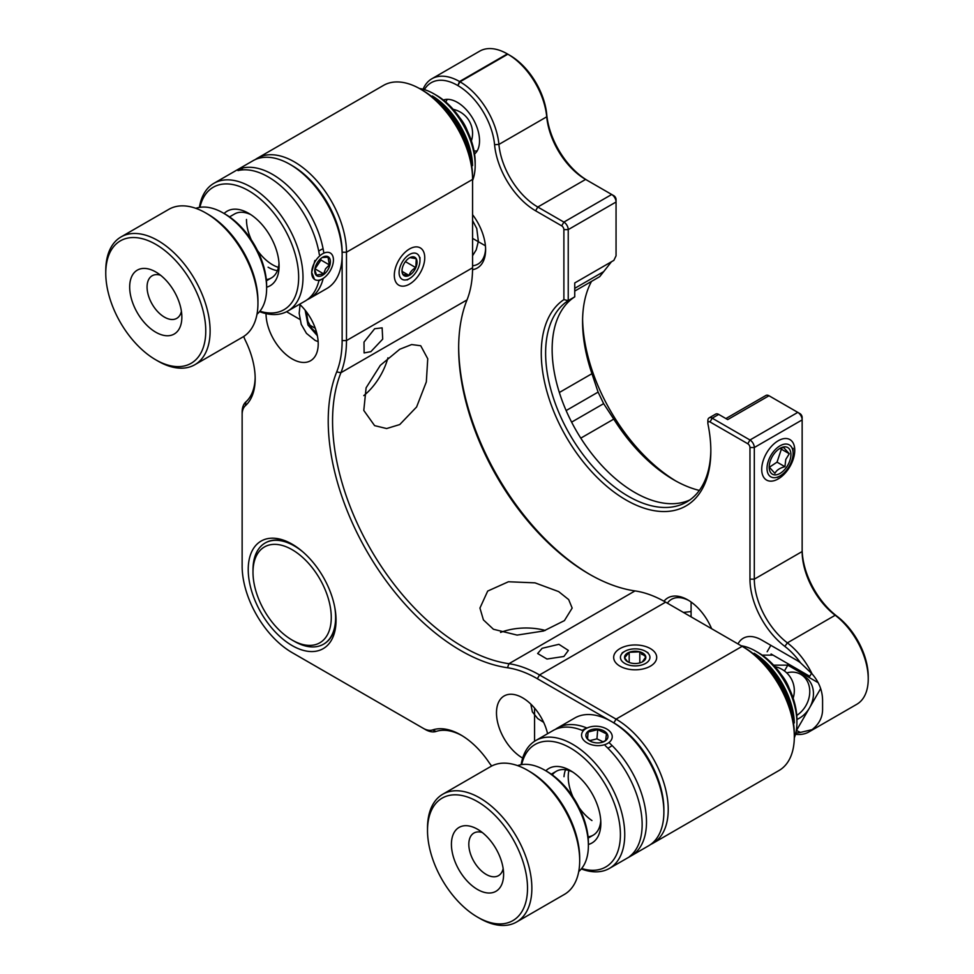 <?xml version="1.0" encoding="UTF-8"?>
<svg xmlns="http://www.w3.org/2000/svg" width="974" height="974" viewBox="0 0 974 974"><rect width="100%" height="100%" fill="white"/><g stroke="black" fill="none" stroke-linecap="round" stroke-linejoin="round"><path stroke-width="1.46" d="M255.298 159.553A73.793 42.6 60 0 1 257.416 158.19A73.793 42.6 60 0 1 294.306 161.842A73.793 42.6 60 0 1 346.476 252.217L346.476 340.583A122.98 71.005 60 0 1 340.912 372.713A184.463 106.507 -120 0 0 463.003 646.833A184.463 106.507 -120 0 0 508.927 663.708A122.98 71.005 60 0 1 539.535 674.958L616.055 719.129A73.793 42.6 60 0 1 668.225 809.504A73.793 42.6 60 0 1 652.945 843.277A73.793 42.6 60 0 1 650.705 844.421M558.662 591.608L568.67 599.582L572.164 608.068L564.421 620.608L543.662 630.982L517.097 635.097L493.441 629.265L483.421 619.902L479.938 608.068L487.694 591.072L508.428 581.758L535.006 582.854L558.662 591.608M652.945 843.277L779.042 770.483A73.793 42.6 -120 0 0 794.321 736.709A73.793 42.6 -120 0 0 742.151 646.334L665.619 602.151A122.98 71.005 -120 0 0 635.011 590.914A184.463 106.507 60 0 1 589.1 574.039L589.1 574.039A184.463 106.507 60 0 1 458.657 348.108A184.463 106.507 60 0 1 467.009 299.919A122.98 71.005 -120 0 0 472.573 267.777L472.573 176.915A70.712 40.823 60 0 0 422.57 90.302L420.403 89.048L422.57 90.302M399.754 349.252L411.649 344.553L420.731 345.758L427.744 358.773L426.332 381.893L416.604 406.974L399.754 424.554L386.629 428.548L374.613 425.638L363.789 410.444L366.102 387.798L380.323 365.335L399.754 349.252M363.813 395.602A46.119 26.627 120 0 0 387.932 357.823M409.53 248.954L409.53 248.954A21.525 12.431 120 0 0 394.312 275.313A21.525 12.431 120 0 0 409.53 284.104A21.525 12.431 120 0 0 424.749 257.745A21.525 12.431 120 0 0 409.53 248.954M370.875 351.651L382.697 339.135L382.137 327.848L374.661 328.737L364.008 342.069L364.106 352.941L370.875 351.651M299.602 304.241A36.89 21.306 60 0 1 310.584 360.733A36.89 21.306 60 0 1 292.127 358.907A36.89 21.306 60 0 1 266.048 313.616M611.648 721.612L537.356 678.72A119.899 69.227 -120 0 0 507.515 667.75A187.544 108.272 60 0 1 460.836 650.608A187.544 108.272 60 0 1 336.712 371.91A119.899 69.227 -120 0 0 342.13 340.583L342.13 254.725A73.793 42.6 -120 0 0 290.203 164.496A73.793 42.6 -120 0 0 289.96 164.363A73.793 42.6 -120 0 0 253.07 160.698L213.939 183.295A73.793 42.6 60 0 1 251.073 187.093A73.793 42.6 60 0 1 299.079 252.132A73.793 42.6 60 0 1 287.72 311.096A73.793 42.6 60 0 1 259.571 311.643M563.885 656.476L568.378 650.437L558.893 644.313L542.141 648.294L537.636 653.505L546.998 659.033L563.885 656.476M547.571 733.714A36.89 21.306 -120 0 0 522.575 697.798A36.89 21.306 -120 0 0 504.13 695.972A36.89 21.306 -120 0 0 498.469 725.533A36.89 21.306 -120 0 0 522.575 758.04A36.89 21.306 -120 0 0 522.673 758.101M650.401 648.599A21.525 12.431 0 0 0 619.963 648.599A21.525 12.431 0 0 0 619.963 666.167L619.963 666.167A21.525 12.431 0 0 0 650.401 666.167A21.525 12.431 0 0 0 650.401 648.599M645.482 655.806A15.377 8.876 0 0 0 641.61 654.333M545.318 630.434A46.119 26.627 0 0 0 500.551 632.43M292.127 645.579A62.105 35.855 60 0 1 248.224 569.522A62.105 35.855 60 0 1 292.127 544.162L292.127 544.162A62.105 35.855 60 0 1 292.139 544.162A62.105 35.855 60 0 1 336.042 620.231A62.105 35.855 60 0 1 292.127 645.579M293.454 544.953A58.416 33.725 -120 0 0 265.318 542.908M323.733 644.082A58.416 33.725 -120 0 0 336.03 618.685M461.932 735.601A61.484 35.502 -120 0 0 436.108 731.437A24.593 14.196 60 0 1 425.358 729.526L294.306 653.871A73.793 42.6 60 0 1 294.245 653.834M521.139 764.7A73.793 42.6 60 0 1 535.688 740.581A73.793 42.6 60 0 1 594.724 762.727A73.793 42.6 60 0 1 624.529 839.978A73.793 42.6 60 0 1 609.468 868.382L648.599 845.797A73.793 42.6 -120 0 0 663.659 817.393A73.793 42.6 -120 0 0 663.878 812.012A73.793 42.6 -120 0 0 611.709 721.649L613.888 722.903A70.712 40.823 60 0 1 663.878 809.504A70.712 40.823 -120 0 0 613.876 722.903L616.055 719.129L742.151 646.334L744.319 647.588A70.712 40.823 60 0 1 794.321 734.189L794.321 736.709M243.719 336.468A21.525 12.431 -120 0 0 245.387 340.486A64.564 37.28 60 0 1 255.176 378.74A64.564 37.28 60 0 1 245.387 405.695A21.525 12.431 -120 0 0 242.136 414.693L242.136 566.004A70.712 40.823 -120 0 0 292.127 652.617L423.179 728.272A21.525 12.431 -120 0 0 432.59 729.94A64.564 37.28 60 0 1 460.836 734.944A64.564 37.28 60 0 1 489.07 762.545A21.525 12.431 -120 0 0 491.712 766.002M423.179 728.272L425.358 729.526M242.136 414.693L242.136 412.172A24.593 14.196 60 0 1 245.862 401.909A61.484 35.502 -120 0 0 255.164 377.462M242.136 563.496L242.136 412.172M292.127 652.617L294.306 653.871L292.127 652.617M323.21 278.406A73.793 42.6 60 0 1 309.464 298.543L326.85 288.511A73.793 42.6 -120 0 0 342.13 254.725L342.13 252.217A70.712 40.823 -120 0 0 292.127 165.617A70.712 40.823 60 0 1 292.358 165.75A70.712 40.823 60 0 1 342.13 252.217L346.476 252.217L472.573 179.423A73.793 42.6 -120 0 0 420.403 89.048A73.793 42.6 -120 0 0 383.5 85.395L257.416 158.19M458.669 346.866A187.544 108.272 -120 0 0 590.183 574.66M778.238 440.747A23.364 13.49 -60 0 1 794.76 450.28A23.364 13.49 -60 0 1 778.238 478.904A23.364 13.49 -60 0 1 761.717 469.358A23.364 13.49 -60 0 1 778.238 440.747L778.238 440.747M663.976 601.214A39.971 23.072 60 0 1 687.802 599.899L687.802 599.899A39.971 23.072 60 0 1 711.617 628.705M688.91 600.556A36.89 21.306 -120 0 0 671.524 599.327A36.89 21.306 -120 0 0 667.373 603.174M474.569 154.038A31.363 18.104 -120 0 0 477.382 128.519A31.363 18.104 -120 0 0 457.354 102.355A31.363 18.104 -120 0 0 443.377 100.018M796.549 660.177L761.717 640.064L796.501 660.141A36.89 21.306 60 0 1 800.518 662.819A52.267 30.182 -120 0 0 784.849 646.407A58.416 33.725 60 0 1 749.968 579.153L749.968 447.516A3.08 1.778 -120 0 0 747.801 443.754L710.022 421.949A3.08 1.778 -120 0 0 707.855 423.203A3.08 1.778 -120 0 0 707.928 423.897A119.899 69.227 60 0 1 710.837 451.035A119.899 69.227 60 0 1 626.051 499.991A119.899 69.227 60 0 1 548.35 396.394A119.899 69.227 60 0 1 563.885 299.627L568.232 300.613A116.831 67.45 -120 0 0 552.355 394.738A116.831 67.45 -120 0 0 628.23 496.216A116.831 67.45 -120 0 0 686.646 502.012A116.831 67.45 -120 0 0 710.837 449.769M802.15 417.396L802.15 419.904L802.15 417.396A3.08 1.778 60 0 0 799.971 413.633L768.997 395.748A6.148 3.555 -120 0 0 765.941 395.444L725.898 418.552M559.344 392.498L591.948 373.687L598.097 392.108L603.637 403.65L613.766 419.112L580.796 438.142M591.948 373.687A129.128 74.548 60 0 1 582.574 321.761A129.128 74.548 60 0 1 591.535 281.376M574.745 296.851L574.745 282.947L613.876 260.362L616.055 255.797L616.055 202.008A6.148 3.555 -120 0 0 611.709 194.483L585.618 179.423A55.335 31.947 60 0 1 546.731 116.807A55.335 31.947 -120 0 0 507.844 54.191L507.357 53.911A55.335 31.947 -120 0 0 479.683 51.159L431.859 78.772A55.335 31.947 60 0 1 459.533 81.524L460.008 81.804A55.335 31.947 60 0 1 498.907 144.42A55.335 31.947 -120 0 0 537.794 207.036L563.885 222.096A6.148 3.555 60 0 1 568.232 229.62L568.232 300.613L574.745 296.851A116.831 67.45 60 0 0 575.512 429.351A116.831 67.45 60 0 0 689.811 499.966M707.855 423.203L707.855 420.695A6.148 3.555 60 0 1 709.121 417.87L715.646 414.108A6.148 3.555 60 0 1 718.715 414.413L712.201 418.175L749.968 439.992A6.148 3.555 60 0 1 754.314 447.516L754.314 579.153A55.335 31.947 -120 0 0 787.369 642.864A55.335 31.947 60 0 1 812.06 673.862L800.518 662.819M768.997 395.748L727.7 419.599L718.715 414.413M611.453 261.762L599.716 276.653L574.745 291.068M802.15 549.032A58.416 33.725 -120 0 0 837.031 616.286A52.267 30.182 60 0 1 868.236 676.455L868.236 678.963A55.335 31.947 -120 0 0 835.193 615.251A55.335 31.947 60 0 1 802.15 551.54L802.15 419.904A6.148 3.555 -120 0 0 797.803 412.379L799.971 413.633L797.803 412.379L749.968 439.992L747.801 443.754M795.831 732.959A52.267 30.182 -120 0 0 800.518 732.387L812.06 729.66A55.335 31.947 60 0 1 808.944 731.912L856.779 704.299A55.335 31.947 -120 0 0 868.236 678.963M616.055 252.132L616.055 255.797M561.706 225.858L563.885 222.096L611.709 194.483L613.876 195.737A3.08 1.778 60 0 1 616.055 199.5L616.055 202.008L568.232 229.62L563.885 229.62A3.08 1.778 -120 0 0 561.706 225.858L535.615 210.798A58.416 33.725 60 0 1 494.573 144.7A52.267 30.182 -120 0 0 457.841 85.566L460.008 81.804L507.844 54.191L510.011 55.445A52.267 30.182 60 0 1 546.743 114.579A58.416 33.725 -120 0 0 587.748 180.64M616.055 199.5L616.055 202.008M676.029 481.119A135.276 78.103 60 0 1 582.598 319.289M509.536 55.165L507.844 54.191M699.344 490.421A129.128 74.548 60 0 1 673.886 479.902A129.128 74.548 60 0 1 613.766 419.112M563.885 299.627L563.885 229.62M709.121 417.87A6.148 3.555 60 0 1 712.201 418.175L710.022 421.949M787.796 663.647L787.796 665.157L818.099 682.652M761.717 640.064A36.89 21.306 -120 0 0 738 643.936M812.06 729.66C818.842 724.352 822.348 717.826 822.58 710.07L822.58 700.026C822.385 690.432 818.878 681.703 812.06 673.862M796.342 730.342L796.501 730.427A36.89 21.306 -120 0 0 800.518 732.387M808.944 731.912A55.335 31.947 60 0 1 795.49 734.299M457.841 85.566L459.533 81.524L507.357 53.911M423.069 89.243A55.335 31.947 60 0 1 431.859 78.772M457.354 85.286A52.267 30.182 -120 0 0 424.396 89.62M472.573 265.756A36.89 21.306 -120 0 0 477.978 264.088A36.89 21.306 -120 0 0 485.6 248.419M472.573 214.682A39.971 23.072 60 0 1 485.612 249.709A39.971 23.072 60 0 1 472.56 269.676M224.105 213.513A43.039 24.849 60 0 1 248.65 213.306A43.039 24.849 60 0 1 248.796 213.391A43.039 24.849 60 0 1 279.088 266.024A43.039 24.849 60 0 1 266.632 287.184M250.915 214.706A36.89 21.306 -120 0 0 234.551 213.988L229.535 216.898M319.35 254.652A73.793 42.6 -120 0 0 268.459 177.049A73.793 42.6 -120 0 0 237.985 170.596L242.331 168.088A73.793 42.6 60 0 1 272.805 174.541A73.793 42.6 60 0 1 323.697 252.144M309.464 298.543A73.793 42.6 60 0 1 307.224 299.688M287.72 311.096L305.118 301.063A73.793 42.6 -120 0 0 319.034 280.183M314.894 260.472L311.704 272.33L314.529 279.404M259.912 311.205A70.712 40.823 -120 0 0 298.348 270.735A70.712 40.823 -120 0 0 248.881 190.855A70.712 40.823 -120 0 0 199.938 207.316M199.39 207.413A73.793 42.6 60 0 1 213.939 183.295M291.896 165.483A70.712 40.823 60 0 1 292.139 165.617L289.96 164.363M242.331 168.088L242.319 169.902M278.418 267.387A36.89 21.306 60 0 1 257.453 250.464M251.304 239.823A36.89 21.306 60 0 1 246.483 219.442M268.094 267.205A36.89 21.306 -120 0 0 277.42 270.65M266.304 279.538A36.89 21.306 -120 0 0 271.454 277.894A36.89 21.306 -120 0 0 279.002 263.37M436.303 95.221A54.727 31.594 60 0 1 436.486 95.33A54.727 31.594 60 0 1 436.669 95.428A54.727 31.594 60 0 1 475.178 162.354L475.178 165.361A58.416 33.725 -120 0 0 434.063 93.93A58.416 33.725 -120 0 0 433.88 93.821A58.416 33.725 -120 0 0 419.404 88.488M472.573 180.543A58.416 33.725 -120 0 0 475.178 165.361M472.56 165.617A58.416 33.725 -120 0 0 432.346 95.963M314.797 269.798L316.55 275.082L323.636 273.864L325.535 268.824L329.37 264.916L328.019 257.185L322.479 257.489M317.5 262.408A11.067 6.355 120.2 0 0 314.748 270.541A11.067 6.355 120.2 0 0 319.155 276.385A11.067 6.355 120.2 0 0 327.641 270.2A11.067 6.355 120.2 0 0 329.882 258.841A11.067 6.355 120.2 0 0 322.394 257.404A11.067 6.355 120.2 0 0 317.5 262.408M329.614 271.722A15.377 8.839 120.2 0 0 333.437 259.973A15.377 8.839 120.2 0 0 327.13 252.303A15.377 8.839 120.2 0 0 315.527 260.886A15.377 8.839 120.2 0 0 312.337 276.494A15.377 8.839 120.2 0 0 322.418 278.881A15.377 8.839 120.2 0 0 329.614 271.722M318.717 251.146A18.445 10.604 -59.8 0 1 323.1 248.796M314.894 269.019L320.97 260.009L329.37 264.916M320.97 260.009L320.726 258.634M315.223 268.958L323.636 273.864M322.418 278.881L320.215 280.135A18.445 10.604 -59.8 0 1 318.888 280.804M545.854 770.799A43.039 24.849 60 0 1 570.399 770.592A43.039 24.849 60 0 1 600.836 823.31A43.039 24.849 60 0 1 600.714 826.451A43.039 24.849 60 0 1 588.381 844.47M588.053 836.824A36.89 21.306 -120 0 0 600.727 820.972A36.89 21.306 -120 0 0 600.751 820.656M581.661 868.491A70.712 40.823 -120 0 0 620.194 839.758A70.712 40.823 -120 0 0 578.337 753.316A70.712 40.823 -120 0 0 521.687 764.602M611.709 721.649A73.793 42.6 -120 0 0 574.818 717.984L557.42 728.028A73.793 42.6 60 0 1 587.005 728.053M555.314 729.392A73.793 42.6 60 0 1 557.42 728.028M609.59 743.138A73.793 42.6 60 0 1 646.273 827.437A73.793 42.6 60 0 1 633.733 854.161L629.387 856.67A73.793 42.6 -120 0 0 641.927 829.945A73.793 42.6 -120 0 0 605.244 745.646M583.268 730.829A73.793 42.6 -120 0 0 553.074 730.537L535.688 740.581M565.553 769.728A36.89 21.306 -120 0 0 563.995 776.692M632.832 853.541L633.733 854.161M591.936 820.558A36.89 21.306 60 0 1 579.201 807.75M573.053 797.109A36.89 21.306 60 0 1 568.889 770.495M609.468 868.382A73.793 42.6 60 0 1 581.308 868.93M572.663 771.992A36.89 21.306 -120 0 0 552.307 774.914M755.629 651.107L758.235 652.617A54.727 31.594 60 0 1 796.927 719.64L796.927 722.647A58.416 33.725 -120 0 0 755.629 651.107A58.416 33.725 -120 0 0 741.177 645.774M794.309 737.842A58.416 33.725 -120 0 0 796.756 726.908A58.416 33.725 -120 0 0 796.927 722.647M794.309 722.903A58.416 33.725 -120 0 0 754.095 653.25M601.944 742.395L605.645 740.484L606.473 733.848L597.707 729.623L588.126 732.022L587.285 738.657L589.854 740.824M585.898 734.846A11.067 6.952 4.8 0 0 590.354 741.214A11.067 6.952 4.8 0 0 602.492 742.225A11.067 6.952 4.8 0 0 607.922 737.038A11.067 6.952 4.8 0 0 597.768 729.051A11.067 6.952 4.8 0 0 585.898 734.846M612.196 737.464A15.377 9.655 4.8 0 0 606.619 728.942A15.377 9.655 4.8 0 0 588.491 727.432A15.377 9.655 4.8 0 0 581.612 734.42A15.377 9.655 4.8 0 0 595.711 745.524A15.377 9.655 4.8 0 0 612.196 737.464M582.269 730.403A18.445 11.578 -175.2 0 1 586.616 728.114M603.198 741.871L596.94 738.852L589.647 740.678M596.94 738.852L597.707 729.623M587.553 738.913L588.126 732.022M612.049 745.512A18.445 11.578 -175.2 0 1 607.825 748.142M781.416 674.897A27.674 15.974 60 0 1 789.22 688.423M459.667 117.611A27.674 15.974 60 0 1 467.471 131.137M620.475 658.022A14.756 8.523 0 0 0 636.29 665.875A14.756 8.523 0 0 0 649.901 656.744A14.756 8.523 0 0 0 645.616 651.35A14.756 8.523 0 0 0 624.748 651.35A14.756 8.523 0 0 0 620.475 658.022M642.329 661.943L645.811 656.914A10.653 6.148 0 0 0 639.808 651.837A10.653 6.148 0 0 0 629.18 652.3L624.565 657.84L627.402 661.395M629.18 652.3A10.653 6.148 0 0 0 624.565 657.84A10.653 6.148 0 0 0 627.658 661.723A10.653 6.148 0 0 0 630.568 662.917A10.653 6.148 0 0 0 641.184 662.454A10.653 6.148 0 0 0 642.718 661.723A10.653 6.148 0 0 0 645.811 656.914L639.808 651.837L629.18 652.3L629.18 662.454M639.808 662.917L639.808 651.837M400.789 264.977A14.756 8.523 120 0 0 400.351 277.566A14.756 8.523 120 0 0 409.53 278.576A14.756 8.523 120 0 0 418.26 268.069A14.756 8.523 120 0 0 419.964 260.508A14.756 8.523 120 0 0 412.501 253.264A14.756 8.523 120 0 0 400.789 264.977M409.944 257.611A10.653 6.148 120 0 0 409.53 257.83A10.653 6.148 120 0 0 403.224 265.415A10.653 6.148 120 0 0 401.994 270.869A10.653 6.148 120 0 0 402.81 274.339L409.117 275.447C410.017 272.111 412.258 269.506 415.837 267.643L416.251 258.719A10.653 6.148 120 0 0 409.944 257.611L416.251 258.719A10.653 6.148 120 0 1 415.837 267.643A10.653 6.148 120 0 1 409.117 275.447A10.653 6.148 120 0 1 402.81 274.339L402.019 270.273M402.128 271.417L409.117 275.447M405.403 261.629L415.837 267.643M786.724 672.888A24.593 20.077 120 0 1 800.762 674.361L804.451 676.492A24.593 20.077 120 0 1 809.54 707.842A24.593 20.077 120 0 1 796.927 719.469M800.762 674.361A24.593 20.077 120 0 1 805.851 705.712A24.593 20.077 120 0 1 796.769 715.415M771.067 653.98L809.759 676.321L771.067 653.98M447.358 99.336A30.742 17.751 -120 0 0 445.836 102.039M474.034 150.897A30.742 17.751 -120 0 0 477.15 150.933M791.813 460.58A18.445 10.653 120 0 0 793.092 453.336A18.445 10.653 120 0 0 782.938 444.509A18.445 10.653 120 0 0 768.291 461.152A18.445 10.653 120 0 0 780.052 475.933A18.445 10.653 120 0 0 791.813 460.58M769.241 467.082L774.914 473.364C776.534 470.186 779.87 467.958 784.922 466.692L785.787 459.46L789.257 453.738L783.583 447.443L779.797 448.697M770.251 461.104A15.377 8.876 120 0 0 769.192 466.68A15.377 8.876 120 0 0 777.447 474.557A15.377 8.876 120 0 0 789.853 460.629A15.377 8.876 120 0 0 779.65 448.551A15.377 8.876 120 0 0 770.251 461.104M769.302 467.289L777.033 462.139L781.367 449.172L780.637 448.369M777.033 462.139L784.922 466.692M781.367 449.172L789.257 453.738M451.741 839.807A36.89 21.306 60 0 1 477.516 829.239A36.89 21.306 60 0 1 503.607 874.433A36.89 21.306 60 0 1 503.278 878.925A36.89 21.306 60 0 1 473.461 886.778A36.89 21.306 60 0 1 451.741 839.807M482.3 832.526A24.593 14.196 -120 0 0 473.912 833.05A24.593 14.196 -120 0 0 469.03 841.305A24.593 14.196 -120 0 0 478.319 867.688A24.593 14.196 -120 0 0 498.505 875.65A24.593 14.196 -120 0 0 503.156 868.638M428.122 821.873A70.712 40.823 -120 0 0 427.513 830.493A70.712 40.823 -120 0 0 477.516 917.106A70.712 40.823 -120 0 0 526.91 896.859A70.712 40.823 -120 0 0 485.296 806.825A70.712 40.823 -120 0 0 428.122 821.873M427.513 830.493L427.513 827.985A73.793 42.6 60 0 1 428.146 818.988A73.793 42.6 60 0 1 442.793 794.212A73.793 42.6 60 0 1 503.351 818.087A73.793 42.6 60 0 1 531.232 897.237A73.793 42.6 60 0 1 516.585 922.013A73.793 42.6 60 0 1 479.683 918.36L477.516 917.106M516.585 922.013L564.409 894.4A73.793 42.6 -120 0 0 579.055 869.624A73.793 42.6 -120 0 0 579.688 860.626A73.793 42.6 -120 0 0 527.518 770.251A73.793 42.6 -120 0 0 490.616 766.599L442.793 794.212M578.739 871.523A61.484 35.502 -120 0 0 587.858 853.066A61.484 35.502 -120 0 0 588.381 845.554A61.484 35.502 -120 0 0 544.904 770.251A61.484 35.502 -120 0 0 517.596 765.625M544.904 770.251L547.084 771.505A58.416 33.725 60 0 1 588.381 843.046L588.381 845.554M527.518 770.251L529.686 771.505A70.712 40.823 60 0 1 579.688 858.106L579.688 860.626M143.835 268.41A36.89 21.306 60 0 1 155.767 271.953A36.89 21.306 60 0 1 181.858 317.147A36.89 21.306 60 0 1 167.698 335.762A36.89 21.306 60 0 1 132.561 302.464A36.89 21.306 60 0 1 143.835 268.41M160.552 275.24A24.593 14.196 -120 0 0 156.51 274.607A24.593 14.196 -120 0 0 152.163 275.764A24.593 14.196 -120 0 0 150.41 300.783A24.593 14.196 -120 0 0 172.41 319.509A24.593 14.196 -120 0 0 176.757 318.364A24.593 14.196 -120 0 0 181.407 311.351M132.902 237.534A70.712 40.823 -120 0 0 105.764 273.219A70.712 40.823 -120 0 0 155.767 359.82A70.712 40.823 -120 0 0 178.632 366.626A70.712 40.823 -120 0 0 200.23 301.356A70.712 40.823 -120 0 0 132.902 237.534M105.764 273.219L105.764 270.699A73.793 42.6 60 0 1 121.044 236.925A73.793 42.6 60 0 1 134.083 233.468A73.793 42.6 60 0 1 200.096 289.668A73.793 42.6 60 0 1 194.837 364.726A73.793 42.6 60 0 1 181.797 368.184A73.793 42.6 60 0 1 157.934 361.074L155.767 359.82M194.837 364.726L242.66 337.114A73.793 42.6 -120 0 0 257.94 303.34A73.793 42.6 -120 0 0 205.77 212.965A73.793 42.6 -120 0 0 181.907 205.855A73.793 42.6 -120 0 0 168.867 209.313L121.044 236.925M256.99 314.237A61.484 35.502 -120 0 0 266.632 288.28A61.484 35.502 -120 0 0 223.156 212.965A61.484 35.502 -120 0 0 203.274 207.048A61.484 35.502 -120 0 0 195.847 208.339M223.156 212.965L225.335 214.219A58.416 33.725 60 0 1 266.632 285.759L266.632 288.28M205.77 212.965L207.937 214.219A70.712 40.823 60 0 1 257.94 300.832L257.94 303.34M293.941 641.062A55.335 31.947 -120 0 0 331.221 615.349A55.335 31.947 -120 0 0 290.325 548.691A55.335 31.947 -120 0 0 252.997 572.286A55.335 31.947 -120 0 0 292.127 640.064A55.335 31.947 -120 0 0 293.941 641.062M252.997 572.286L252.997 569.778A58.416 33.725 60 0 1 265.098 543.029A58.416 33.725 60 0 1 292.395 544.868A58.416 33.725 60 0 1 302.853 551.893M334.715 607.082A58.416 33.725 60 0 1 323.514 644.204A58.416 33.725 60 0 1 296.218 642.365A58.416 33.725 60 0 1 294.306 641.318L292.127 640.064M507.515 667.75L508.927 663.708L635.011 590.914M665.619 602.151L539.535 674.958L537.356 678.72M467.009 299.919L340.912 372.713L336.712 371.91M436.108 731.437L432.59 729.94M472.573 267.777L346.476 340.583L342.13 340.583M245.387 405.695L245.862 401.909M744.319 647.588L742.151 646.334L744.319 647.588M598.097 392.108L566.138 410.565M571.616 422.132L603.637 403.65M603.637 271.649L574.745 288.328M837.031 616.286L835.193 615.251L787.369 642.864L784.849 646.407M546.743 114.579L546.731 116.807L498.907 144.42L494.573 144.7M535.615 210.798L537.794 207.036L585.618 179.423M749.968 447.516L754.314 447.516L802.15 419.904M749.968 579.153L754.314 579.153L802.15 551.54M784.447 670.964L787.796 665.157L773.612 665.157M773.039 655.125L762.179 655.125M820.668 688.557L796.501 730.427M471.842 166.627A61.484 35.502 -120 0 0 471.258 160.613A61.484 35.502 -120 0 0 431.105 96.085M793.591 723.913A61.484 35.502 -120 0 0 752.853 653.371M305.142 310.182L308.003 325.072L317.378 335.738M436.486 95.33L433.88 93.821M425.796 92.287L444.375 105.776L460.093 126.389L470.077 150.3L472.463 173.129M663.878 809.504L663.878 812.012M588.491 727.432L586.896 728.016M794.212 730.415L791.825 707.574L781.83 683.663L766.124 663.063L747.545 649.573M551.284 774.172L556.3 771.274M588.174 838.078L593.203 835.181M793.14 698.175A24.593 24.593 0 0 0 774.927 666.618M266.426 280.792L271.454 277.894M471.392 140.889A24.593 24.593 0 0 0 453.178 109.332M534.568 741.263L534.568 708.086M691.09 616.859L691.09 602.017M472.573 238.374L485.429 245.801M286.563 311.729L299.846 319.399M309.525 324.975L315.308 328.311M624.748 651.35L622.143 652.86M645.616 651.35L648.014 652.738M409.53 278.576L407.132 279.952M419.964 260.508L419.964 257.489M530.818 704.092L532.364 711.86L537.745 718.593L543.65 722.343M691.09 611.55L683.419 612.427M300.053 304.655L299.176 313.385L301.234 324.342L306.457 333.376L315.186 340.462L318.157 341.618M306.433 311.85L307.93 321.469L312.045 328.713L316.733 332.974M472.573 220.562L476.761 228.513L478.356 241.357L476.237 249.807L472.573 255.736M770.848 645.336L767.159 651.728M811.549 673.229L809.759 676.321M793.092 453.336L793.092 448.32M780.052 475.933L777.398 477.455"/></g></svg>
